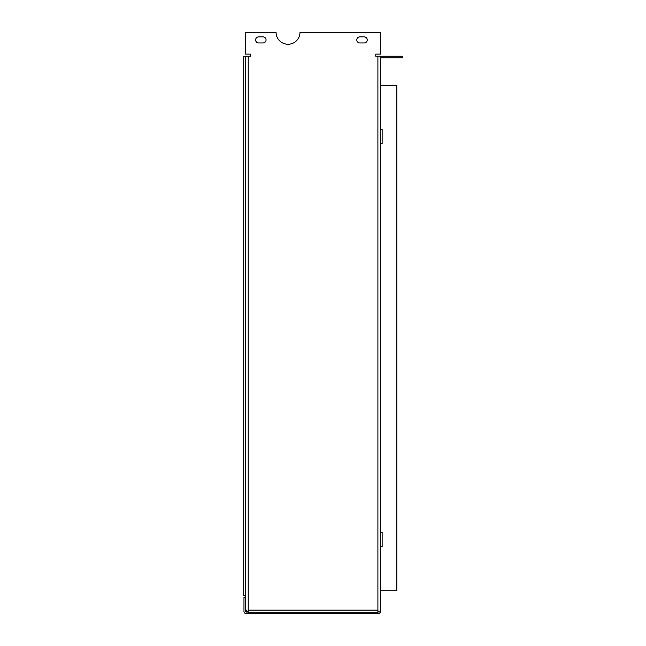 <?xml version="1.0" encoding="UTF-8"?>
<svg xmlns="http://www.w3.org/2000/svg" width="646" height="646" viewBox="0 0 646 646"><rect width="100%" height="100%" fill="white"/><g stroke="black" fill="none" stroke-linecap="round" stroke-linejoin="round"><path stroke-width="0.97" d="M380.51 532.498L382.141 532.498L382.141 546.637L380.51 546.637M380.51 129.41L382.141 129.41L382.141 143.557L380.51 143.557M380.51 590.743L396.83 590.743L396.83 85.28L380.51 85.28M255.614 39.915A3.044 3.044 0 0 0 258.658 42.959L263.011 42.959A3.044 3.044 0 0 0 266.055 39.915A3.044 3.044 0 0 0 263.011 36.87L258.658 36.87A3.044 3.044 0 0 0 255.614 39.915M356.794 39.915A3.044 3.044 0 0 0 359.838 42.959L364.191 42.959A3.044 3.044 0 0 0 367.235 39.915A3.044 3.044 0 0 0 364.191 36.87L359.838 36.87A3.044 3.044 0 0 0 356.794 39.915M377.902 56.234L380.51 56.234L380.51 611.092L377.902 611.092L377.902 56.234L375.778 56.234L375.778 54.111L380.51 54.111L380.51 32.3L300.002 32.3A11.967 11.967 0 0 1 288.035 44.267A11.967 11.967 0 0 1 276.068 32.3L245.601 32.3L245.601 54.111L250.333 54.111L250.333 56.234L243.728 56.226L243.728 595.846L245.367 595.846L245.367 56.226M377.902 611.092L377.902 612.723L248.217 612.723L248.217 610.107L377.902 610.107M248.217 611.092L245.601 611.092L245.601 56.234L250.333 56.234M380.51 611.092A2.608 2.608 0 0 1 377.902 613.7L246.368 613.7A2.39 2.39 0 0 1 243.97 611.31L243.97 597.38L245.601 597.38L245.601 611.31A0.759 0.759 0 0 0 246.368 612.069L248.217 612.069M377.902 612.069A0.977 0.977 0 0 0 378.879 611.092M380.51 58.843A0.977 0.977 0 0 1 381.487 57.865L402.272 57.865L402.272 56.234L381.487 56.234A2.608 2.608 0 0 0 380.51 56.428M380.51 56.234L381.1 56.234A2.608 2.326 90 0 0 380.51 56.323M246.433 610.107L246.433 612.069M248.217 56.234L248.217 610.107"/></g></svg>
